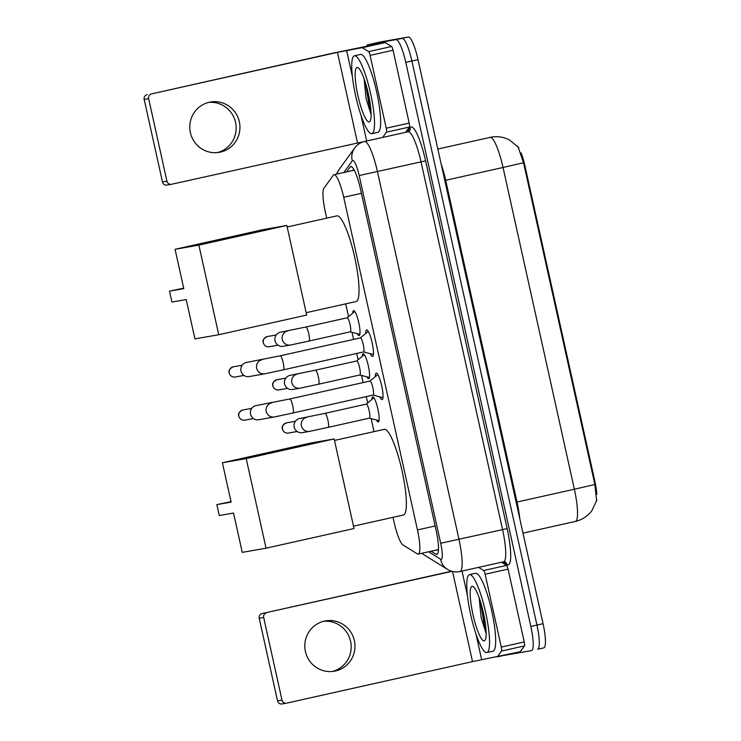 <?xml version="1.0" encoding="UTF-8"?>
<svg xmlns="http://www.w3.org/2000/svg" width="741" height="741" viewBox="0 0 741 741"><rect width="100%" height="100%" fill="white"/><g stroke="black" fill="none" stroke-linecap="round" stroke-linejoin="round"><path stroke-width="1.11" d="M352.744 313.128A12.773 2.418 77.4 0 1 353.596 310.636A12.773 2.418 77.4 0 1 358.746 322.631A12.773 2.418 77.4 0 1 359.163 335.562A12.773 2.418 77.4 0 1 357.338 333.672M362.312 356.291A12.773 2.418 77.4 0 1 363.164 353.8A12.773 2.418 77.4 0 1 368.314 365.785A12.773 2.418 77.4 0 1 368.731 378.725A12.773 2.418 77.4 0 1 368.712 378.725A12.773 2.418 77.4 0 1 366.906 376.836M371.889 399.445A12.773 2.418 77.4 0 1 372.732 396.963A12.773 2.418 77.4 0 1 372.751 396.954A12.773 2.418 77.4 0 1 377.882 408.949A12.773 2.418 77.4 0 1 378.299 421.888A12.773 2.418 77.4 0 1 376.474 419.99M365.73 333.431A13.579 2.566 77.4 0 1 366.647 329.94A13.579 2.566 77.4 0 1 372.13 342.694A13.579 2.566 77.4 0 1 372.575 356.458A13.579 2.566 77.4 0 1 372.556 356.458A13.579 2.566 77.4 0 1 370.259 353.689M375.298 376.595A13.579 2.566 77.4 0 1 376.215 373.103A13.579 2.566 77.4 0 1 376.243 373.103A13.579 2.566 77.4 0 1 381.698 385.857A13.579 2.566 77.4 0 1 382.143 399.612A13.579 2.566 77.4 0 1 379.827 396.852M393.017 517.329L394.193 522.6A23.944 4.529 -102.6 0 0 402.984 544.968L417.322 553.87A23.944 4.529 -102.6 0 0 418.174 554.092A23.944 4.529 -102.6 0 0 418.211 554.083A23.944 4.529 -102.6 0 0 417.461 529.935L343.713 197.291A23.944 4.529 -102.6 0 0 334.024 174.709A23.944 4.529 -102.6 0 0 333.367 175.191L323.9 188.27A23.944 4.529 -102.6 0 0 325.318 211.935L326.698 218.16M596.82 494.404A21.545 4.076 -102.6 0 0 594.773 480.872L524.989 166.114A21.545 4.076 -102.6 0 0 521.118 152.905M518.857 148.098A21.545 4.076 -102.6 0 0 517.329 146.162M596.301 501.713A21.545 4.076 -102.6 0 0 596.774 499.666M345.695 303.856L348.529 316.629M352.003 332.292L353.577 339.424M356.69 353.448L358.098 359.793M361.571 375.455L363.146 382.578M366.258 396.611L367.666 402.956M371.139 418.609L374.02 431.623M575.331 521.442A31.919 6.039 -102.6 0 0 575.377 521.432C582.222 519.812 587.733 516.199 591.939 510.586L596.607 500.583L594.884 484.521L523.554 162.761L518.172 147.153L509.688 140.105C503.936 137.039 497.841 136.038 491.394 137.104L437.838 149.043M366.869 45.785A23.944 4.529 77.4 0 1 367.823 44.756A23.944 4.529 77.4 0 1 367.86 44.747L402.252 38.421A23.944 4.529 77.4 0 1 411.894 61.003L536.947 625.071A23.944 4.529 77.4 0 1 537.707 649.218A23.944 4.529 77.4 0 1 537.67 649.227A23.944 4.529 77.4 0 1 537.67 649.227A23.944 4.529 77.4 0 0 536.947 625.071L411.894 61.003A23.944 4.529 77.4 0 0 402.252 38.421L373.983 43.376L408.374 37.05A23.944 4.529 77.4 0 1 418.017 59.641L543.07 623.7A23.944 4.529 77.4 0 1 543.82 647.856A23.944 4.529 77.4 0 1 543.783 647.856L537.744 649.209M367.823 44.756L373.946 43.386A23.944 4.529 77.4 0 1 373.983 43.376A23.944 4.529 77.4 0 0 373.946 43.386A23.944 4.529 77.4 0 1 373.946 43.386L380.059 42.015A23.944 4.529 77.4 0 1 380.059 42.015A23.944 4.529 77.4 0 1 380.105 42.015L408.374 37.05M431.086 551.211L435.995 554.249A23.944 4.529 -102.6 0 0 436.847 554.472A23.944 4.529 -102.6 0 0 436.884 554.463A23.944 4.529 -102.6 0 0 436.125 530.315L360.478 189.075A23.944 4.529 -102.6 0 0 350.789 166.493A23.944 4.529 -102.6 0 0 350.132 166.984L346.575 171.903M503.278 655.553L531.547 650.598A23.944 4.529 77.4 0 0 531.584 650.589L531.621 650.579M396.139 39.782A23.944 4.529 77.4 0 1 405.781 62.374L530.834 626.441A23.944 4.529 77.4 0 1 531.584 650.589M352.688 170.541L353.707 169.133M438.413 550.591L437.209 549.841M469.525 574.645A39.903 7.549 77.4 0 1 485.559 612.122A39.903 7.549 77.4 0 1 486.865 652.543A39.903 7.549 77.4 0 1 486.8 652.552A39.903 7.549 77.4 0 1 470.757 615.076A39.903 7.549 77.4 0 1 469.461 574.655A39.903 7.549 77.4 0 1 469.525 574.645M475.518 573.312A39.903 7.549 77.4 0 1 475.574 573.293A39.903 7.549 77.4 0 1 475.639 573.275A39.903 7.549 77.4 0 1 491.681 610.76A39.903 7.549 77.4 0 1 492.978 651.172A39.903 7.549 77.4 0 1 492.913 651.191M479.158 597.774L481.094 617.475L486.142 633.462M484.206 640.872A27.936 5.28 77.4 0 1 472.953 614.511A27.936 5.28 77.4 0 1 472.119 586.335A27.936 5.28 77.4 0 1 473.175 586.631A27.936 5.28 77.4 0 1 483.317 612.446A27.936 5.28 77.4 0 1 485.133 640.131A27.936 5.28 77.4 0 1 484.206 640.872M480.492 601.766L484.271 625.071L486.068 631.045M482.372 608.491L485.512 624.904M323.595 621.301A25.537 25.074 -100 0 1 350.576 641.243A25.537 25.074 -100 0 1 332.394 671.466M305.412 651.524A25.537 25.074 80 0 0 334.293 671.207A25.537 25.074 80 0 0 354.355 640.585A25.537 25.074 80 0 0 325.466 620.902A25.537 25.074 80 0 0 305.412 651.524M501.546 562.243L506.612 565.392A3.992 0.75 77.4 0 1 508.076 569.116L485.133 574.247L501.277 647.088L524.22 641.965A3.992 0.75 77.4 0 1 524.461 645.911L520.265 651.7A3.992 0.75 77.4 0 1 520.154 651.784L497.211 656.906A3.992 0.75 -102.6 0 0 497.322 656.832L501.518 651.033A3.992 0.75 -102.6 0 0 501.277 647.088M508.076 569.116L524.22 641.965M451.575 571.228L262.175 613.539L451.991 571.348M286.498 703.163L282.034 703.95A3.992 3.918 -100 0 1 277.523 700.875L281.988 700.088A3.992 3.918 80 0 0 286.674 703.135L472.517 661.611L520.154 651.784M266.64 612.761A3.992 3.918 80 0 0 263.676 617.503L259.211 618.29L277.523 700.875M259.211 618.29A3.992 3.918 -100 0 1 262.175 613.539M263.676 617.503L281.988 700.088M485.133 574.247A3.992 0.75 -102.6 0 0 483.669 570.514L478.603 567.374M354.494 55.77A39.903 7.549 77.4 0 1 370.528 93.246A39.903 7.549 77.4 0 1 371.825 133.667A39.903 7.549 77.4 0 1 371.76 133.676A39.903 7.549 77.4 0 1 355.726 96.2A39.903 7.549 77.4 0 1 354.43 55.779A39.903 7.549 77.4 0 1 354.494 55.77M360.478 54.426A39.903 7.549 77.4 0 1 360.543 54.417A39.903 7.549 77.4 0 1 360.608 54.399A39.903 7.549 77.4 0 1 376.65 91.884A39.903 7.549 77.4 0 1 377.947 132.296A39.903 7.549 77.4 0 1 377.882 132.315M364.127 78.898L366.063 98.59L371.102 114.586M369.175 121.996A27.936 5.28 77.4 0 1 357.922 95.635A27.936 5.28 77.4 0 1 357.079 67.459A27.936 5.28 77.4 0 1 358.144 67.755A27.936 5.28 77.4 0 1 368.286 93.57A27.936 5.28 77.4 0 1 370.102 121.255A27.936 5.28 77.4 0 1 369.175 121.996M365.452 82.89L369.24 106.195L371.037 112.169M367.341 89.615L370.481 106.028M384.19 429.354A43.895 8.299 77.4 0 1 384.264 429.335A43.895 8.299 77.4 0 1 384.329 429.326A43.895 8.299 77.4 0 1 401.974 470.554A43.895 8.299 77.4 0 1 403.4 515.014A43.895 8.299 77.4 0 1 403.326 515.023M231.118 502.111L216.835 504.621L219.253 515.523L233.535 513.022L242.261 552.369L266.065 548.192L246.207 458.596L222.402 462.773L231.118 502.111M231.016 501.638L216.835 504.621M222.402 462.773L310.349 443.118L334.154 438.941L354.022 528.537L266.065 548.192M246.207 458.596L334.154 438.941M336.868 215.881A43.895 8.299 77.4 0 1 336.933 215.872A43.895 8.299 77.4 0 1 337.007 215.853A43.895 8.299 77.4 0 1 354.652 257.081A43.895 8.299 77.4 0 1 356.078 301.541A43.895 8.299 77.4 0 1 356.004 301.55M183.796 288.638L169.513 291.148L171.931 302.059L186.213 299.549L194.939 338.896L218.743 334.719L198.875 245.123L175.071 249.3L183.796 288.638M183.694 288.166L169.513 291.148M175.071 249.3L263.027 229.645L286.832 225.468L306.691 315.064L218.743 334.719M198.875 245.123L286.832 225.468M373.084 395.083A7.178 1.362 -102.6 0 0 373.103 395.083A7.178 1.362 -102.6 0 0 372.862 387.802A7.178 1.362 -102.6 0 0 369.981 381.059A7.178 1.362 -102.6 0 0 369.963 381.059A7.178 1.362 -102.6 0 0 369.954 381.059L289.814 398.964A7.178 1.362 -102.6 0 0 289.814 398.964A7.178 1.362 -102.6 0 1 292.621 405.299A7.178 1.362 -102.6 0 1 292.945 412.987A7.178 1.362 -102.6 0 0 292.945 412.987L373.103 395.083M271.873 402.845A7.178 7.049 -100 0 0 266.232 411.45A7.178 7.049 -100 0 0 274.355 416.988L258.674 419.739A7.178 7.049 -100 0 1 250.551 414.21A7.178 7.049 -100 0 1 256.191 405.596L289.814 398.964M363.516 351.919A7.178 1.362 -102.6 0 0 363.535 351.919A7.178 1.362 -102.6 0 0 363.294 344.639A7.178 1.362 -102.6 0 0 360.413 337.896A7.178 1.362 -102.6 0 0 360.395 337.896A7.178 1.362 -102.6 0 0 360.385 337.896L280.246 355.8A7.178 1.362 -102.6 0 1 280.265 355.8A7.178 1.362 -102.6 0 1 283.053 362.136A7.178 1.362 -102.6 0 1 283.377 369.824A7.178 1.362 -102.6 0 0 283.377 369.824L363.535 351.919M262.305 359.681A7.178 7.049 -100 0 0 256.664 368.296A7.178 7.049 -100 0 0 264.787 373.825L249.106 376.576A7.178 7.049 -100 0 1 240.982 371.046A7.178 7.049 -100 0 1 246.623 362.432L280.246 355.8M369.416 418.146A7.178 1.362 -102.6 0 0 369.435 418.146A7.178 1.362 -102.6 0 0 369.194 410.866A7.178 1.362 -102.6 0 0 366.313 404.123A7.178 1.362 -102.6 0 0 366.304 404.123A7.178 1.362 -102.6 0 0 366.286 404.123L325.003 413.348A7.178 1.362 -102.6 0 0 325.003 413.348A7.178 1.362 -102.6 0 1 327.809 419.684A7.178 1.362 -102.6 0 1 328.133 427.372A7.178 1.362 -102.6 0 0 328.133 427.372L369.435 418.146M307.052 417.229A7.178 7.049 -100 0 0 301.411 425.834A7.178 7.049 -100 0 0 309.534 431.373L302.309 432.642A7.178 7.049 -100 0 1 294.186 427.103A7.178 7.049 -100 0 1 299.827 418.498L325.003 413.348M318.556 384.209A7.178 1.362 -102.6 0 0 318.565 384.209L359.867 374.983A7.178 1.362 -102.6 0 0 359.867 374.983A7.178 1.362 -102.6 0 0 359.626 367.703A7.178 1.362 -102.6 0 0 356.745 360.96A7.178 1.362 -102.6 0 0 356.727 360.96A7.178 1.362 -102.6 0 0 356.717 360.96M299.966 388.21L292.741 389.479A7.178 7.049 -100 0 1 284.609 383.94A7.178 7.049 -100 0 1 290.259 375.335L315.434 370.185A7.178 1.362 -102.6 0 0 315.434 370.185A7.178 1.362 -102.6 0 1 318.241 376.521A7.178 1.362 -102.6 0 1 318.565 384.209L299.966 388.21A7.178 7.049 -100 0 1 291.759 382.236A7.178 7.049 -100 0 1 297.484 374.066M350.28 331.82A7.178 1.362 -102.6 0 0 350.298 331.82A7.178 1.362 -102.6 0 0 350.058 324.539A7.178 1.362 -102.6 0 0 347.177 317.796A7.178 1.362 -102.6 0 0 347.159 317.796A7.178 1.362 -102.6 0 0 347.149 317.806L305.866 327.022A7.178 1.362 -102.6 0 1 305.876 327.022A7.178 1.362 -102.6 0 1 308.673 333.357A7.178 1.362 -102.6 0 1 308.997 341.045A7.178 1.362 -102.6 0 0 308.997 341.045L350.298 331.82M287.916 330.903A7.178 7.049 -100 0 0 282.275 339.517A7.178 7.049 -100 0 0 290.398 345.047L283.173 346.316A7.178 7.049 -100 0 1 275.041 340.786A7.178 7.049 -100 0 1 280.691 332.172L305.866 327.022M208.564 102.425A25.537 25.074 -100 0 1 235.545 122.367A25.537 25.074 -100 0 1 217.363 152.59M190.381 132.639A25.537 25.074 80 0 0 219.262 152.331A25.537 25.074 80 0 0 239.324 121.709A25.537 25.074 80 0 0 210.435 102.026A25.537 25.074 80 0 0 190.381 132.639M370.102 55.371A3.992 0.75 -102.6 0 0 368.629 51.638L362.284 47.693A3.992 0.75 -102.6 0 0 362.136 47.656L385.079 42.533A3.992 0.75 77.4 0 1 385.227 42.57L391.581 46.516A3.992 0.75 77.4 0 1 393.045 50.24L370.102 55.371L386.246 128.212L409.189 123.089A3.992 0.75 77.4 0 1 409.43 127.035L405.605 132.315M393.045 50.24L409.189 123.089M385.079 42.533L332.987 53.139L151.599 93.885L337.442 52.361L362.136 47.656M171.467 184.287L167.003 185.074A3.992 3.918 -100 0 1 162.492 181.999L166.947 181.212A3.992 3.918 80 0 0 171.643 184.259L372.158 139.79M151.599 93.885A3.992 3.918 80 0 0 148.645 98.627L144.18 99.414L162.492 181.999M144.18 99.414A3.992 3.918 -100 0 1 147.144 94.663M148.645 98.627L166.947 181.212M382.662 137.446L386.487 132.157A3.992 0.75 -102.6 0 0 386.246 128.212M524.989 166.114L524.239 166.29M594.773 480.872L594.023 481.039M435.162 525.98L417.461 529.935M361.423 193.336L343.713 197.291M444.804 180.48L445.674 180.285L517.014 502.046A31.919 6.039 77.4 0 1 519.747 518.524M441.173 164.113A31.919 6.039 77.4 0 1 445.674 180.285L503.037 167.466A31.919 6.039 -102.6 0 0 490.181 137.344A31.919 6.039 -102.6 0 0 490.125 137.354M523.554 162.761L503.037 167.466L574.368 489.227L594.884 484.521M522.989 533.131L575.377 521.432A31.919 6.039 -102.6 0 0 574.368 489.227L516.134 502.241M418.017 59.641L405.781 62.374M543.07 623.7L530.834 626.441M380.105 42.015L367.86 44.747M428.585 551.767L440.608 559.233A15.959 3.02 -102.6 0 0 441.182 559.381A15.959 3.02 -102.6 0 0 440.7 543.273L359.172 175.543A15.959 3.02 -102.6 0 0 352.744 160.482A15.959 3.02 -102.6 0 0 352.281 160.806L343.805 172.523M364.479 141.512A31.919 6.039 77.4 0 1 364.535 141.494A31.919 6.039 77.4 0 1 364.591 141.485A31.919 6.039 77.4 0 1 377.447 171.606L458.975 539.337A31.919 6.039 77.4 0 1 459.985 571.533A31.919 6.039 77.4 0 1 459.929 571.543M407.004 132.009L410.097 127.73A35.911 6.789 77.4 0 1 425.612 160.88L507.131 528.611L440.7 543.273M359.172 175.543L421.036 161.862A31.919 6.039 -102.6 0 0 408.18 131.741A31.919 6.039 -102.6 0 0 408.124 131.759L364.535 141.494C360.441 142.467 357.143 144.652 354.652 148.033A15.959 15.459 35.9 0 0 352.281 160.806M507.131 528.611A35.911 6.789 77.4 0 1 508.206 564.846A35.911 6.789 77.4 0 1 506.927 564.512L502.815 561.965M503.519 561.808A31.919 6.039 -102.6 0 0 503.574 561.798A31.919 6.039 -102.6 0 0 502.565 529.593L421.036 161.862L425.612 160.88M410.097 127.73A3.992 3.862 -144.1 0 1 409.504 130.925L408.124 131.759A31.919 6.039 -102.6 0 0 408.078 131.768M440.608 559.233A15.959 15.413 121.8 0 0 447.49 569.375C451.112 571.589 455.03 572.358 459.235 571.682L503.695 561.771L505.214 561.984A3.992 3.853 -58.2 0 1 506.927 564.512M354.652 148.033L338.794 169.939A15.959 15.459 35.9 0 0 336.673 174.116M423.472 554.463L421.796 553.286A15.959 15.413 121.8 0 0 423.472 554.463L447.49 569.375M437.598 553.888L435.995 554.249M351.595 166.651L350.132 166.984M452.529 571.478L472.517 661.611M462.014 571.079L467.423 595.468M475.963 634L481.65 659.638M483.669 570.514L506.612 565.392M497.322 656.832L520.265 651.7M524.461 645.911L501.518 651.033M242.937 409.949C239.213 411.737 237.824 413.811 238.769 416.173C239.797 419.165 241.788 420.49 244.725 420.166A5.187 5.094 -100 0 1 238.861 416.164A5.187 5.094 -100 0 1 242.937 409.949L251.727 408.402M233.369 366.786C229.645 368.573 228.256 370.648 229.201 373.01C230.229 376.002 232.22 377.326 235.156 377.002A5.187 5.094 -100 0 1 229.293 373.001A5.187 5.094 -100 0 1 233.369 366.786L242.159 365.239M286.572 422.842C282.849 424.63 281.46 426.714 282.404 429.076C283.433 432.059 285.424 433.392 288.36 433.059A5.187 5.094 -100 0 1 282.497 429.067A5.187 5.094 -100 0 1 286.572 422.842L295.363 421.305M277.004 379.679C273.281 381.476 271.891 383.551 272.836 385.913C273.864 388.905 275.856 390.229 278.792 389.905A5.187 5.094 -100 0 1 272.929 385.904A5.187 5.094 -100 0 1 277.004 379.679L285.794 378.142M267.436 336.525C263.713 338.313 262.323 340.388 263.268 342.75C264.296 345.741 266.288 347.066 269.224 346.742A5.187 5.094 -100 0 1 263.361 342.74A5.187 5.094 -100 0 1 267.436 336.525L276.226 334.978M337.442 52.361L357.486 142.735M346.584 50.388L352.392 76.592M360.932 115.124L366.619 140.762M385.227 42.57L362.284 47.693M368.629 51.638L391.581 46.516M409.43 127.035L386.487 132.157M438.477 549.553L418.211 554.083M354.281 170.18L334.024 174.709M543.82 647.856L537.707 649.218M338.794 169.939L336.544 174.144M486.865 652.543L492.978 651.172M469.461 574.655L475.574 573.293M371.825 133.667L377.947 132.296M354.43 55.779L360.543 54.417M353.494 526.166L403.4 515.014M334.487 440.46L384.264 429.335M306.163 312.693L356.078 301.541M287.165 226.987L336.933 215.872M373.038 395.092L382.986 397.667M369.907 381.078L377.817 374.511M274.355 416.988L292.945 412.987M244.725 420.166L253.524 418.619M363.47 351.929L373.418 354.504M360.33 337.915L368.249 331.347M264.787 373.825L283.377 369.824M235.156 377.002L243.956 375.455M309.534 431.373L328.133 427.372M369.37 418.156L379.003 420.647M366.239 404.141L373.899 397.778M288.36 433.059L297.16 431.521M359.802 374.992L369.435 377.484M356.671 360.978L364.331 354.615M356.727 360.96L315.434 370.185M278.792 389.905L287.591 388.358M290.398 345.047L308.997 341.045M350.234 331.829L359.867 334.321M347.103 317.815L354.763 311.461M269.224 346.742L278.023 345.195"/></g></svg>
